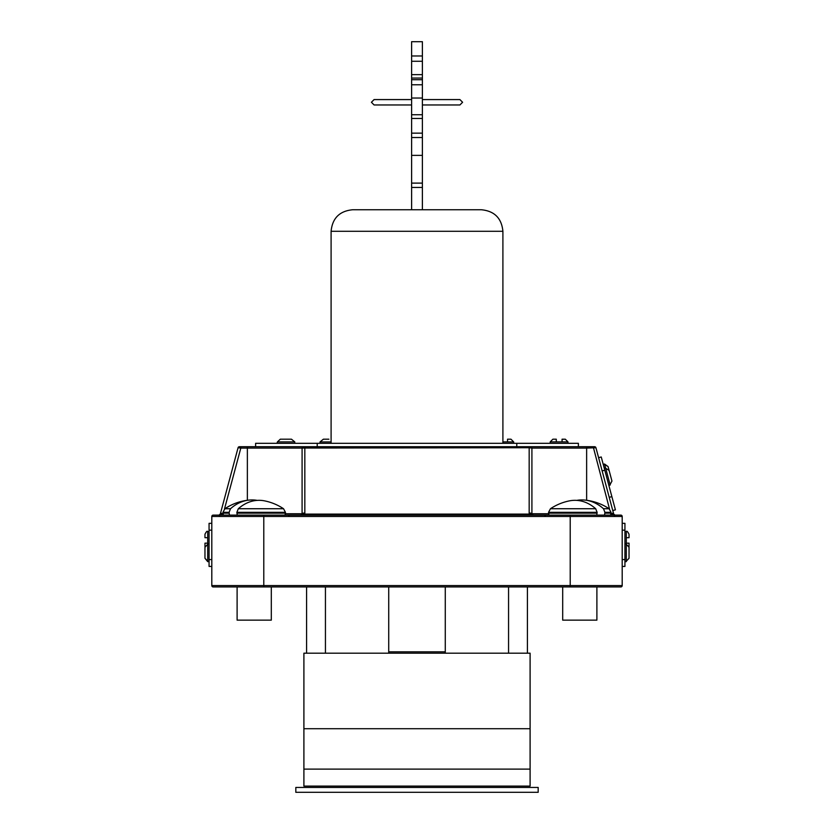 <?xml version="1.0" encoding="UTF-8"?>
<svg xmlns="http://www.w3.org/2000/svg" width="834" height="834" viewBox="0 0 834 834"><rect width="100%" height="100%" fill="white"/><g stroke="black" fill="none" stroke-linecap="round" stroke-linejoin="round"><path stroke-width="1.25" d="M388.727 586.938L388.727 653.189L325.437 653.189L325.437 586.938M508.563 586.938L508.563 653.189L445.273 653.189L445.273 586.938M527.411 653.189L527.411 586.938M306.589 653.189L306.589 586.938M445.273 651.834L388.727 651.834M303.899 728.718L530.101 728.718L530.101 653.189L303.899 653.189L303.899 786.108L530.101 786.108L530.101 769.115L303.899 769.115M530.101 728.718L530.101 769.115M556.288 439.195L552.89 439.195L556.288 439.195L556.288 441.884L562.064 441.884L562.064 439.195L565.296 439.195L562.064 439.32M328.898 439.195L323.383 439.195L328.898 439.195M507.541 439.195L510.961 439.195L507.541 439.195L507.541 441.884L502.902 441.884M603.232 464.382L604.546 464.027L608.069 466.581L610.915 477.236L608.069 466.581L604.66 464.444L605.692 468.281L609.091 470.418L611.947 481.072L609.091 470.418L605.692 468.281L610.175 485.034L608.862 485.388M605.578 467.864L604.254 468.218M204.966 558.259L204.966 547.229L207.697 544.279L207.697 561.199L204.966 558.259L207.697 561.636L209.063 561.636M629.034 537.69L629.034 534.271L629.034 537.69L626.303 537.69L626.303 543.163L629.034 543.163L629.034 546.583L629.034 543.163M626.303 543.163L626.303 544.279L629.034 547.229L629.034 558.259L629.034 547.229L626.303 544.279L626.303 561.636L624.937 561.636M209.063 531.539L207.697 531.539L207.697 544.279M294.339 441.884L277.42 441.884L280.318 439.195L291.441 439.195L294.767 441.884L294.767 443.302M255.621 446.722L255.621 443.302L578.379 443.302L578.379 446.722M317.212 443.302L317.212 446.722M516.788 443.302L516.788 446.722M277.42 441.884L276.982 443.302M285.874 439.195L280.318 439.195M586.636 446.722L594.611 446.722A1.366 1.366 0 0 1 595.935 447.733L586.636 448.087L586.636 446.722L239.389 446.722A1.366 1.366 0 0 0 238.065 447.733A1.366 1.366 0 0 1 239.389 446.722M598.604 457.689L601.241 456.98L615.409 509.835L612.761 510.544M594.611 446.722A1.366 1.366 0 0 1 595.935 447.733L613.72 514.109L615.044 515.12L610.79 513.754M204.966 543.163L204.966 546.583L204.966 543.163L207.697 543.163M204.966 537.69L204.966 534.271L204.966 537.69L207.697 537.69M204.966 552.744L204.966 547.229M211.805 523.325L209.063 523.325L209.063 566.422L211.805 566.422M622.195 523.325L624.937 523.325L624.937 566.422L622.195 566.422M622.195 516.486L211.805 516.486A1.366 1.366 0 0 1 213.17 515.12L620.83 515.12A1.366 1.366 0 0 1 622.195 516.486L622.195 585.572A1.366 1.366 0 0 1 620.83 586.938L213.17 586.938L237.106 586.938L237.106 620.142L271.311 620.142L271.311 586.938M213.17 515.12A1.366 1.366 0 0 0 211.805 516.486L211.805 585.572L622.195 585.572M223.21 513.754L218.956 515.12L220.28 514.109L238.065 447.733L240.807 448.087L224.471 509.053M302.044 514.109A2.731 0.688 -165 0 1 304.681 514.109L304.827 513.046L304.681 514.109L300.72 515.12L302.085 513.754L302.085 448.087A1.366 1.366 0 0 1 303.461 446.722M530.539 446.722A1.366 1.366 0 0 1 531.915 448.087L531.915 513.754L533.28 515.12L529.319 514.109L529.173 513.046L529.173 447.733L302.117 448.035M213.17 586.938A1.366 1.366 0 0 1 211.805 585.572A1.366 1.366 0 0 0 213.17 586.938A1.366 1.366 0 0 1 211.805 585.572M531.925 513.973A1.366 1.366 0 0 0 531.956 514.109L531.915 513.754A2.731 0.709 180 0 0 529.173 513.046M531.956 514.109A1.366 1.366 0 0 0 533.28 515.12L533.239 515.12A1.366 1.366 0 0 0 533.28 515.12A1.366 1.366 0 0 1 531.956 514.109A2.731 0.688 165 0 0 529.319 514.109L304.681 514.109M613.845 514.422L613.72 514.109A2.731 0.688 165 0 0 611.072 514.109M240.807 446.722L240.807 448.087L302.085 448.087M609.529 509.053L593.193 446.722M613.438 513.046L610.999 513.702M586.636 500.285L586.636 448.087L531.915 448.087L529.173 447.733L529.173 446.722M223.001 513.702L220.562 513.046M222.928 514.109A2.731 0.688 -165 0 0 220.28 514.109M304.827 446.722L304.827 513.046A2.731 0.709 180 0 0 302.085 513.754L285.405 513.754M629.034 558.259L626.303 561.199M611.947 481.072L610.071 484.617M331.098 441.937L320.006 441.937L323.383 439.195M562.689 586.938L562.689 620.142L596.894 620.142L596.894 586.938M596.769 515.12L597.123 512.316L595.684 508.73A52.313 38.145 90 0 0 569.424 500.869A52.792 52.792 0 0 0 550.471 508.73L595.684 508.73M603.493 508.73L609.112 508.73A52.792 52.792 0 0 0 584.394 500.046A52.698 39.062 -90 0 1 603.493 508.73L604.911 512.316L604.567 515.12M584.394 500.046A52.698 39.062 -90 0 0 576.794 500.379M237.231 515.12L236.877 512.316L238.315 508.73A52.313 38.145 90 0 1 264.576 500.869A52.792 52.792 0 0 1 283.529 508.73L238.315 508.73M257.206 500.379A52.698 39.062 -90 0 0 249.606 500.046A52.698 39.062 -90 0 0 230.507 508.73L229.089 512.316L229.433 515.12M331.098 231.289C332.37 218.206 339.553 211.023 352.636 209.751L481.364 209.751C494.447 211.023 501.63 218.206 502.902 231.289L331.098 231.289L331.098 443.302M417 209.751L453.352 209.751M422.39 55.972L411.61 55.972L411.61 41.7L422.39 41.7L422.39 209.751M411.61 55.972L411.61 209.751M422.39 114.738L411.61 114.738L422.39 114.738M422.39 74.643L411.61 74.643M422.39 78.062L411.61 78.062M422.39 79.71L411.61 79.71M422.39 84.776L411.61 84.776M422.39 98.026L411.61 98.026M422.39 118.47L411.61 118.47M295.82 792.3L295.82 787.452L538.18 787.452L538.18 792.3L295.82 792.3M567.985 443.302L567.985 441.884L562.064 441.884M510.961 439.195L513.692 441.937L502.902 441.937M626.303 537.69L626.303 531.539L624.937 531.539M556.288 441.884L550.2 441.884L552.89 439.195M263.784 515.12L263.784 586.938M570.216 515.12L570.216 586.938M247.364 500.285L247.364 446.722M531.915 513.754L548.595 513.754M624.937 530.163L622.195 530.163M624.937 559.583L622.195 559.583M209.063 559.583L211.805 559.583M209.063 530.163L211.805 530.163M604.786 470.199L602.148 470.908M611.864 496.626L609.227 497.335M549.022 515.12L548.553 513.171L597.123 513.171M597.123 512.316L548.553 512.316L548.553 513.171M604.911 513.171L611.03 513.171L610.561 515.12M609.112 508.73L611.03 512.316L604.911 512.316M229.089 513.171L222.97 513.171L223.439 515.12M236.877 512.316L285.447 512.316L285.447 513.171L236.877 513.171M230.507 508.73L224.888 508.73L222.97 512.316L229.089 512.316M422.39 183.115L411.61 183.115M422.39 187.431L411.61 187.431M422.39 61.278L411.61 61.278M422.39 133.159L411.61 133.159M422.39 137.537L411.61 137.537M513.692 441.937L513.692 443.302M626.303 543.851L624.937 543.851M614.272 515.516L615.242 515.12M288.689 515.516L289.659 515.12M207.697 543.851L209.063 543.851M219.728 515.516L218.758 515.12M545.311 515.516L544.341 515.12M626.303 531.539C626.782 530.685 627.7 531.602 629.034 534.271M207.697 531.539C207.218 530.685 206.3 531.602 204.966 534.271M320.006 441.937L320.006 443.302M550.2 441.884L550.2 443.302M567.985 441.884L565.296 439.195M611.03 512.316L611.03 513.171M550.471 508.73L548.553 512.316M283.529 508.73L285.447 512.316M222.97 512.316L222.97 513.171M249.606 500.046A52.792 52.792 0 0 0 224.888 508.73M285.447 513.171L284.978 515.12M502.902 231.289L502.902 443.302M422.39 155.374L411.61 155.374M411.61 99.58L374.08 99.58L371.411 102.269L374.08 104.959L411.61 104.959M422.39 99.58L459.92 99.58L462.589 102.269L459.92 104.959L422.39 104.959"/></g></svg>
